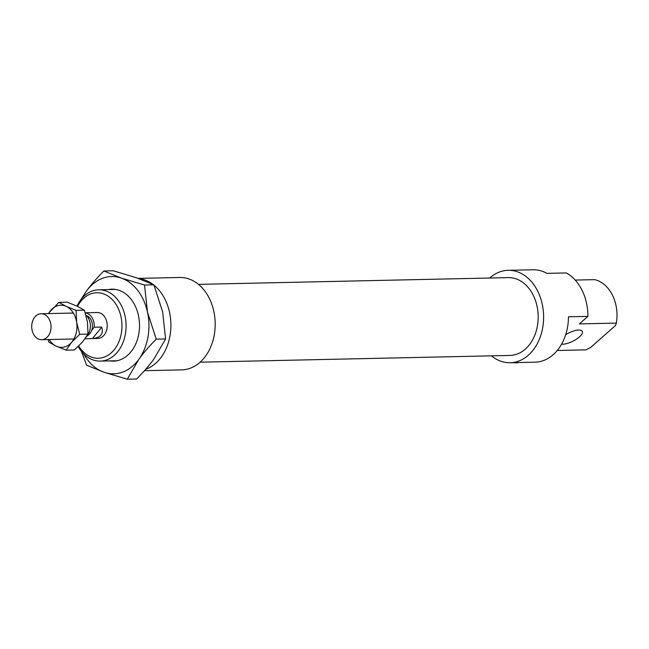 <?xml version="1.0" encoding="UTF-8"?>
<svg xmlns="http://www.w3.org/2000/svg" width="649" height="649" viewBox="0 0 649 649"><rect width="100%" height="100%" fill="white"/><g stroke="black" fill="none" stroke-linecap="round" stroke-linejoin="round"><path stroke-width="0.97" d="M491.423 355.839A46.217 34.454 -91.2 0 0 510.163 362.726L535.011 362.183A46.217 34.454 -91.2 0 0 568.467 316.809L587.913 316.379L579.395 323.9L616.339 323.097L615.503 325.506L590.744 347.361L586.023 349.86L557.256 350.484M561.572 344.189A12.972 4.608 153.6 0 0 575.622 339.678A12.972 4.608 153.6 0 0 582.331 331.371A12.972 4.608 153.6 0 0 578.746 330.049A12.972 4.608 153.6 0 0 565.701 334.665M575.176 280.076L594.768 279.646A35.671 26.601 88.8 0 1 616.339 323.097M587.913 316.379A46.217 34.454 -91.2 0 0 566.342 272.937L546.896 273.359A46.217 34.454 -91.2 0 0 532.999 269.781L508.151 270.317A46.217 34.454 -91.2 0 0 489.727 278.023M78.221 346.501A35.671 26.601 -91.2 0 0 100.27 361.112A35.671 26.601 -91.2 0 0 126.084 324.873A35.671 26.601 -91.2 0 0 98.713 289.787A35.671 26.601 -91.2 0 0 76.955 306.109M77.531 306.377A32.758 24.419 88.8 0 1 113.291 300.722A32.758 24.419 88.8 0 1 114.735 349.065A32.758 24.419 88.8 0 1 78.716 346.022M86.244 337.001L87.299 335.711A10.538 7.861 -91.2 0 0 91.728 330.284L94.21 327.25L101.771 327.088C103.662 334 100.554 337.837 92.458 338.575L97.829 338.462A12.972 9.67 -91.2 0 0 107.215 325.279A12.972 9.67 -91.2 0 0 97.269 312.526L85.254 312.786M518.721 362.54A24.321 13.718 -131.4 0 1 513.294 362.661M510.163 362.726A46.217 34.454 -91.2 0 0 543.602 315.771A46.217 34.454 -91.2 0 0 508.151 270.317M200.16 362.183L510 355.433A38.916 29.018 -91.2 0 0 538.167 315.893A38.916 29.018 -91.2 0 0 508.305 277.618L198.464 284.367M144.467 370.693L181.744 369.881A46.217 34.454 -91.2 0 0 215.184 322.926A46.217 34.454 -91.2 0 0 179.724 277.48L138.245 278.38M145.676 369.322A46.217 34.454 -91.2 0 0 170.606 331.331A46.217 34.454 -91.2 0 0 154.032 285.219M153.026 284.432A46.217 34.454 -91.2 0 0 138.845 278.591M92.458 338.575L85.043 338.737M101.771 327.088L92.385 338.583M94.21 327.25A12.972 9.67 -91.2 0 0 85.279 312.85M91.728 330.284A10.538 7.861 -91.2 0 0 86.504 315.592M87.015 335.793A12.972 9.67 -91.2 0 0 85.919 315.041M34.275 335.403A12.972 9.67 -91.2 0 0 41.65 339.687A12.972 9.67 -91.2 0 0 51.044 326.504A12.972 9.67 -91.2 0 0 41.09 313.743A12.972 9.67 -91.2 0 0 32.45 321.539A12.972 9.67 -91.2 0 0 34.275 335.403M127.285 379.219L104.051 372.258A48.643 36.271 -91.2 0 0 138.878 359.254A48.643 36.271 -91.2 0 0 147.501 312.161A48.643 36.271 -91.2 0 0 121.298 278.072L144.532 285.033L147.501 312.161L156.255 339.159C149.189 346.29 143.397 352.991 138.878 359.254L127.285 379.219L136.623 379.016C143.689 371.885 149.481 365.184 154 358.921L165.592 338.956L162.623 311.828L153.87 284.83L136.42 277.74L113.186 270.771L103.848 270.974L121.298 278.072A48.643 36.271 -91.2 0 0 86.471 291.068A48.643 36.271 -91.2 0 0 82.415 297.802M80.638 299.96L86.471 291.068C90.99 284.814 96.782 278.113 103.848 270.974M83.632 353.81A48.643 36.271 -91.2 0 0 104.051 372.258L86.601 365.16L81.417 351.304M153.87 284.83L144.532 285.033M165.592 338.956L156.255 339.159M108.302 289.576A35.995 26.844 88.8 0 1 119.051 290.314A35.995 26.844 88.8 0 1 139.121 331.801A35.995 26.844 88.8 0 1 109.859 360.909M76.095 310.368L76.655 322.35A21.076 15.714 -91.2 0 0 66.239 306.385L76.095 310.368L84.394 310.181L77.036 306.15L67.18 302.166L58.881 302.345L66.239 306.385A21.076 15.714 -91.2 0 0 50.833 310.319A21.076 15.714 -91.2 0 0 48.578 313.581M79.722 334.276L71.666 342.25A21.076 15.714 -91.2 0 0 76.655 322.35L79.722 334.276L88.013 334.097L87.453 322.115L84.394 310.181M71.666 342.25L66.125 350.168L56.26 346.185A21.076 15.714 -91.2 0 0 71.666 342.25M49.146 339.524A21.076 15.714 -91.2 0 0 56.26 346.185L48.91 342.145L48.05 339.549M48.253 313.589L58.881 302.345M66.125 350.168L74.416 349.989L82.472 342.015L88.013 334.097M115.49 289.422L98.713 289.787M117.047 360.747L100.27 361.112M73.353 313.045L41.09 313.743M73.921 338.981L41.65 339.687"/></g></svg>
